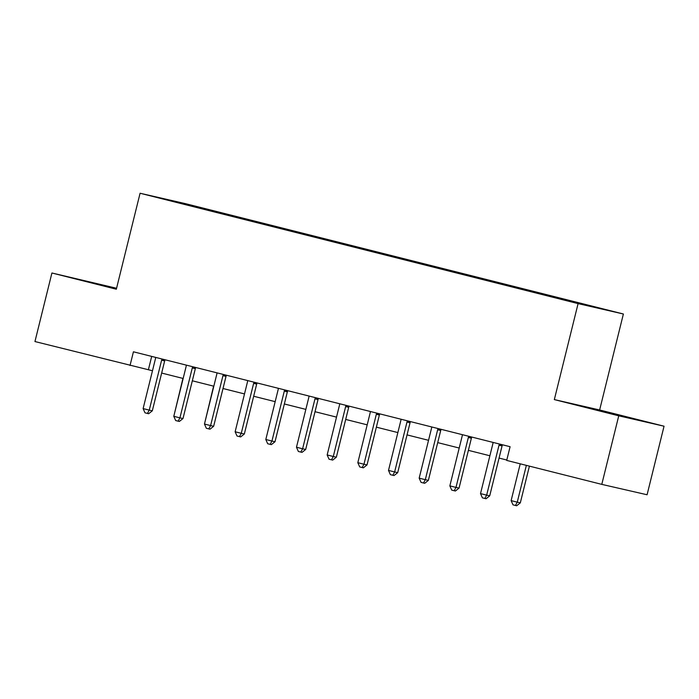 <?xml version="1.0" encoding="UTF-8"?>
<svg xmlns="http://www.w3.org/2000/svg" width="699" height="699" viewBox="0 0 699 699"><rect width="100%" height="100%" fill="white"/><g stroke="black" fill="none" stroke-linecap="round" stroke-linejoin="round"><path stroke-width="1.05" d="M162.771 198.892L175.466 201.967L162.771 198.892M116.567 288.259L51.918 272.994L34.95 341.549L152.478 370.75M623.386 314L185.384 203.636L140.08 193.247L578.09 303.611L623.386 314L599.637 409.981L554.333 399.592L618.746 415.818L664.05 426.207L599.637 409.981M664.05 426.207L647.082 494.761L601.787 484.372L618.746 415.818M601.787 484.372L506.696 460.414L510.095 446.705L133.43 351.798L130.031 365.507M571.931 301.819L554.237 297.486L571.896 301.951M566.95 300.509L574.63 301.846L222.509 213.116L222.326 213.842M567.221 300.151L600.354 308.495L581.498 304.17L540.965 294.122L188.835 205.401L163.12 198.752L222.509 213.116M51.918 272.994L116.331 289.22L140.08 193.247M554.333 399.592L578.09 303.611M161.661 373.056L183.155 378.474M192.33 380.789L213.824 386.206M223.007 388.513L244.501 393.93M253.676 396.246L275.17 401.663M284.353 403.97L305.847 409.387M315.022 411.702L336.516 417.12M345.699 419.435L367.193 424.843M376.368 427.159L397.862 432.576M407.045 434.892L428.539 440.309M437.714 442.616L459.208 448.033M468.391 450.348L489.885 455.765M499.06 458.072L506.792 460.021M151.7 356.394L148.398 369.719M215.1 211.421L214.715 211.919M181.976 203.077L182.055 203.523M622.529 415.949L578.388 405.289L625.745 417.224L639.384 420.352L622.529 415.949L622.416 416.403M116.515 288.469L76.575 278.849L116.401 288.923M499.567 444.057L499.436 444.258A2.822 2.534 -77.1 0 0 499.007 445.237L486.653 495.145L480.519 493.599L492.874 443.69A2.822 2.534 -77.1 0 0 492.944 442.624L492.917 442.38M502.59 444.817L502.494 444.957A2.822 2.534 -77.1 0 0 502.065 445.936L489.711 495.844L486.653 495.145L484.853 498.457L482.397 497.837L480.519 493.599M489.711 495.844L486.076 498.736L484.853 498.457M520.231 463.83L511.126 500.615L517.26 502.162L520.318 502.861L529.414 466.137M520.318 502.861L516.683 505.753L515.46 505.473L517.26 502.162L526.364 465.368M515.46 505.473L513.005 504.853L511.126 500.615M468.898 436.325L468.758 436.526A2.822 2.534 -77.1 0 0 468.33 437.504L455.984 487.413L449.85 485.866L462.196 435.958A2.822 2.534 -77.1 0 0 462.275 434.892L462.249 434.647M471.921 437.085L471.825 437.233A2.822 2.534 -77.1 0 0 471.388 438.212L459.042 488.12L455.984 487.413L454.175 490.724L451.72 490.113L449.85 485.866M459.042 488.12L455.399 491.004L454.175 490.724M438.229 428.601L438.09 428.802A2.822 2.534 -77.1 0 0 437.661 429.78L425.307 479.689L419.173 478.142L431.528 428.234A2.822 2.534 -77.1 0 0 431.598 427.168L431.571 426.923M441.244 429.361L441.148 429.501A2.822 2.534 -77.1 0 0 440.719 430.479L428.365 480.388L425.307 479.689L423.507 483L421.051 482.38L419.173 478.142M428.365 480.388L424.73 483.28L423.507 483M407.552 420.868L407.421 421.069A2.822 2.534 -77.1 0 0 406.984 422.047L394.638 471.956L388.504 470.41L400.85 420.501A2.822 2.534 -77.1 0 0 400.929 419.435L400.903 419.19M410.575 421.628L410.479 421.777A2.822 2.534 -77.1 0 0 410.051 422.755L397.696 472.655L394.638 471.956L392.829 475.268L390.374 474.647L388.504 470.41M397.696 472.655L394.053 475.547L392.829 475.268M376.883 413.135L376.744 413.345A2.822 2.534 -77.1 0 0 376.315 414.324L363.961 464.232L357.827 462.686L370.182 412.777A2.822 2.534 -77.1 0 0 370.252 411.702L370.225 411.466M379.898 413.904L379.802 414.044A2.822 2.534 -77.1 0 0 379.374 415.023L367.019 464.931L363.961 464.232L362.161 467.544L359.705 466.923L357.827 462.686M367.019 464.931L363.384 467.823L362.161 467.544M346.206 405.411L346.075 405.612A2.822 2.534 -77.1 0 0 345.638 406.591L333.292 456.499L327.158 454.953L339.504 405.044A2.822 2.534 -77.1 0 0 339.583 403.978L339.557 403.734M349.229 406.171L349.133 406.311A2.822 2.534 -77.1 0 0 348.705 407.29L336.35 457.198L333.292 456.499L331.483 459.811L329.028 459.191L327.158 454.953M336.35 457.198L332.707 460.091L331.483 459.811M315.537 397.679L315.398 397.888A2.822 2.534 -77.1 0 0 314.969 398.867L302.615 448.775L296.481 447.229L308.836 397.32A2.822 2.534 -77.1 0 0 308.906 396.246L308.879 396.001M318.552 398.439L318.456 398.587A2.822 2.534 -77.1 0 0 318.028 399.566L305.681 449.474L302.615 448.775L300.815 452.087L298.359 451.467L296.481 447.229M305.681 449.474L302.038 452.367L300.815 452.087M284.86 389.955L284.729 390.156A2.822 2.534 -77.1 0 0 284.292 391.134L271.946 441.043L265.812 439.496L278.158 389.588A2.822 2.534 -77.1 0 0 278.237 388.522L278.211 388.277M287.883 390.715L287.787 390.855A2.822 2.534 -77.1 0 0 287.359 391.833L275.004 441.742L271.946 441.043L270.137 444.354L267.682 443.734L265.812 439.496M275.004 441.742L271.361 444.634L270.137 444.354M254.191 382.222L254.052 382.423A2.822 2.534 -77.1 0 0 253.623 383.401L241.269 433.31L235.135 431.764L247.49 381.864A2.822 2.534 -77.1 0 0 247.56 380.789L247.542 380.544M257.206 382.982L257.11 383.131A2.822 2.534 -77.1 0 0 256.682 384.109L244.335 434.018L241.269 433.31L239.469 436.622L237.013 436.01L235.135 431.764M244.335 434.018L240.692 436.91L239.469 436.622M223.514 374.498L223.383 374.699A2.822 2.534 -77.1 0 0 222.946 375.678L210.6 425.586L204.466 424.04L216.812 374.131A2.822 2.534 -77.1 0 0 216.891 373.065L216.865 372.82M226.537 375.258L226.441 375.398A2.822 2.534 -77.1 0 0 226.013 376.377L213.658 426.285L210.6 425.586L208.791 428.898L206.336 428.277L204.466 424.04M213.658 426.285L210.015 429.177L208.791 428.898M192.845 366.765L192.706 366.966A2.822 2.534 -77.1 0 0 192.277 367.945L179.923 417.853L173.789 416.307L186.144 366.398A2.822 2.534 -77.1 0 0 186.214 365.332L186.196 365.088M195.86 367.525L195.764 367.674A2.822 2.534 -77.1 0 0 195.336 368.653L182.989 418.561L179.923 417.853L178.123 421.165L175.667 420.553L173.789 416.307M182.989 418.561L179.346 421.445L178.123 421.165M213.597 386.145L204.624 423.384M162.168 359.041L162.037 359.242A2.822 2.534 -77.1 0 0 161.6 360.221L149.254 410.13L143.12 408.583L155.466 358.674A2.822 2.534 -77.1 0 0 155.545 357.608L155.519 357.364M165.191 359.802L165.095 359.941A2.822 2.534 -77.1 0 0 164.667 360.92L152.312 410.829L149.254 410.13L147.445 413.441L144.99 412.821L143.12 408.583M152.312 410.829L148.669 413.721L147.445 413.441M182.928 378.421L173.955 415.66M499.436 444.258L502.494 444.957M499.007 445.237L502.065 445.936M468.758 436.526L471.825 437.233M468.33 437.504L471.388 438.212M438.09 428.802L441.148 429.501M437.661 429.78L440.719 430.479M407.421 421.069L410.479 421.777M406.984 422.047L410.051 422.755M376.744 413.345L379.802 414.044M376.315 414.324L379.374 415.023M346.075 405.612L349.133 406.311M345.638 406.591L348.705 407.29M315.398 397.888L318.456 398.587M314.969 398.867L318.028 399.566M284.729 390.156L287.787 390.855M284.292 391.134L287.359 391.833M254.052 382.423L257.11 383.131M253.623 383.401L256.682 384.109M223.383 374.699L226.441 375.398M222.946 375.678L226.013 376.377M192.706 366.966L195.764 367.674M192.277 367.945L195.336 368.653M162.037 359.242L165.095 359.941M161.6 360.221L164.667 360.92"/></g></svg>
